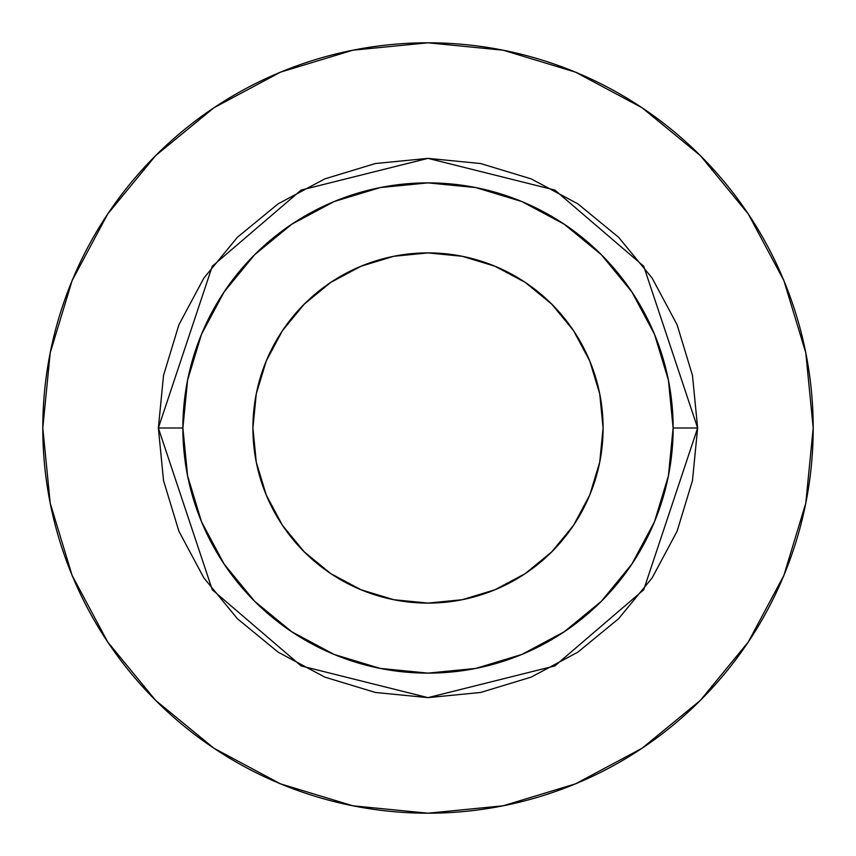 <?xml version="1.0" encoding="UTF-8"?>
<svg xmlns="http://www.w3.org/2000/svg" width="856" height="856" viewBox="0 0 856 856"><rect width="100%" height="100%" fill="white"/><g stroke="black" fill="none" stroke-linecap="round" stroke-linejoin="round"><path stroke-width="1.28" d="M603.095 428A175.095 175.095 0 0 1 428 603.095A175.095 175.095 0 0 1 252.905 428L256.276 393.846L266.237 360.997L282.416 330.726L304.19 304.19L330.726 282.416L360.997 266.237L393.846 256.276L428 252.905L462.154 256.276L495.003 266.237L525.274 282.416L551.81 304.19L573.584 330.726L589.763 360.997L599.724 393.846L603.095 428L599.724 462.154L589.763 495.003L573.584 525.274L551.81 551.81L525.274 573.584L495.003 589.763L462.154 599.724L428 603.095L393.846 599.724L360.997 589.763L330.726 573.584L304.19 551.81L282.416 525.274L266.237 495.003L256.276 462.154L252.905 428A175.095 175.095 0 0 1 428 252.905A175.095 175.095 0 0 1 603.095 428M673.126 428L697.64 428L643.712 589.784L554.891 665.915L428 697.64L301.109 665.915L212.288 589.784L158.36 428L182.874 428A245.126 245.126 0 0 1 428 182.874A245.126 245.126 0 0 1 673.126 428A245.126 245.126 0 0 1 428 673.126A245.126 245.126 0 0 1 182.874 428L187.582 475.818L201.535 521.807L224.186 564.19L254.671 601.329L291.81 631.814L334.193 654.466L380.182 668.418L428 673.126L475.818 668.418L521.807 654.466L564.19 631.814L601.329 601.329L631.814 564.19L654.466 521.807L668.418 475.818L673.126 428L668.418 380.182L654.466 334.193L631.814 291.81L601.329 254.671L564.19 224.186L521.807 201.535L475.818 187.582L428 182.874L380.182 187.582L334.193 201.535L291.81 224.186L254.671 254.671L224.186 291.81L201.535 334.193L187.582 380.182L182.874 428L158.36 428L163.539 375.399L178.883 324.809L203.803 278.2L237.337 237.337L278.2 203.803L324.809 178.883L375.399 163.539L428 158.36L480.601 163.539L531.191 178.883L577.8 203.803L618.663 237.337L652.197 278.2L677.117 324.809L692.461 375.399L697.64 428L692.461 480.601L677.117 531.191L652.197 577.8L618.663 618.663L577.8 652.197L531.191 677.117L480.601 692.461L428 697.64L375.399 692.461L324.809 677.117L278.2 652.197L237.337 618.663L203.803 577.8L178.883 531.191L163.539 480.601L158.36 428L212.288 266.216L301.109 190.086L428 158.36L554.891 190.086L643.712 266.216L697.64 428L673.126 428M42.8 428A385.2 385.2 0 0 1 428 42.8A385.2 385.2 0 0 1 813.2 428A385.2 385.2 0 0 1 428 813.2A385.2 385.2 0 0 1 42.8 428L50.204 503.146L72.118 575.414L107.717 642.011L155.621 700.379L213.989 748.283L280.586 783.882L352.854 805.796L428 813.2L503.146 805.796L575.414 783.882L642.011 748.283L700.379 700.379L748.283 642.011L783.882 575.414L805.796 503.146L813.2 428L805.796 352.854L783.882 280.586L748.283 213.989L700.379 155.621L642.011 107.717L575.414 72.118L503.146 50.204L428 42.8L352.854 50.204L280.586 72.118L213.989 107.717L155.621 155.621L107.717 213.989L72.118 280.586L50.204 352.854L42.8 428M748.283 213.989L700.379 155.621L642.107 107.792M213.989 107.717L155.621 155.621L107.792 213.893M107.717 642.011L155.621 700.379L213.893 748.208M642.011 748.283L700.379 700.379L748.208 642.107"/></g></svg>
